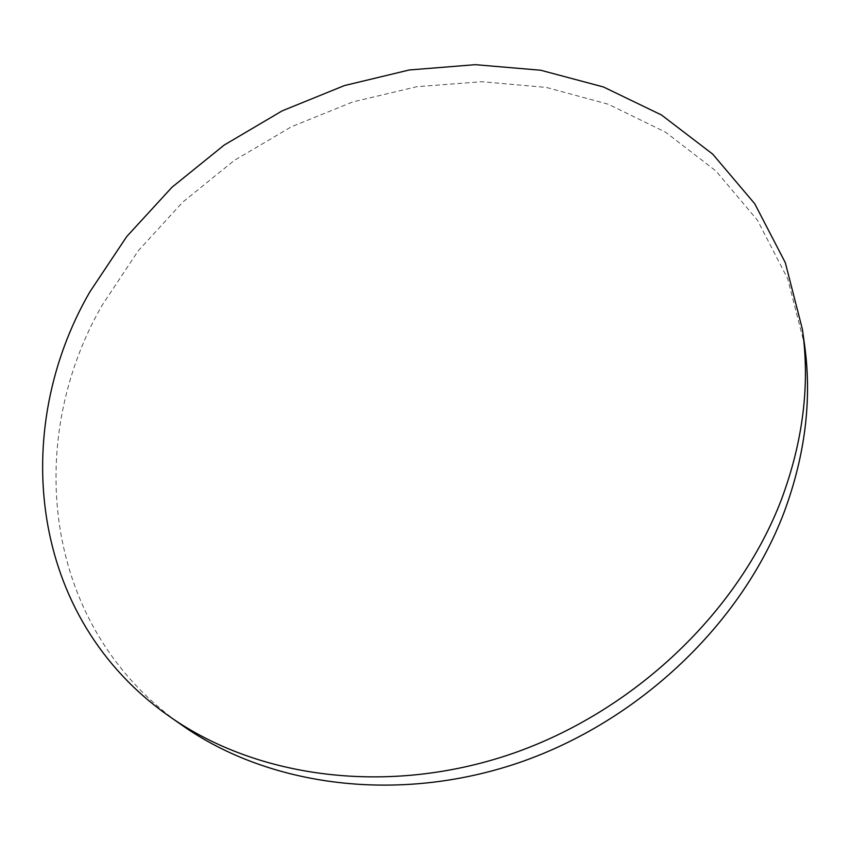 <?xml version="1.0" encoding="UTF-8"?>
<svg xmlns="http://www.w3.org/2000/svg" width="850" height="850" viewBox="0 0 850 850"><rect width="100%" height="100%" fill="white"/><g stroke="black" fill="none" stroke-linecap="round" stroke-linejoin="round"><path stroke-width="0.64" stroke-dasharray="4.25 3.19" d="M182.803 725.762C42.117 627.927 23.63 441.671 102 305.469L138.167 250.888L182.654 202.194L234.143 160.523L291.284 126.831L352.644 101.979L416.702 86.721L481.854 81.706L546.348 87.433L608.281 104.231L665.593 132.196L716.093 171.116L757.541 220.352L787.695 278.747L804.525 344.601"/><path stroke-width="1.27" d="M802.4 329.322L804.525 344.601C812.133 399.096 805.311 455.047 784.04 512.454C742.124 622.976 639.838 721.225 518.946 762.694C397.896 803.962 269.291 786.314 182.803 725.762L170.149 716.933C27.784 617.886 10.083 429.484 89.941 291.752L126.756 236.534L171.966 187.266L224.23 145.042L282.179 110.861L344.377 85.584L409.296 69.976L475.309 64.674L540.653 70.221L603.415 86.955L661.513 114.994L712.714 154.126L754.747 203.756L785.336 262.724L802.4 329.322C810.103 384.466 803.122 441.171 781.458 499.439C738.735 611.596 634.504 711.588 511.477 753.897C388.291 796.004 257.656 778.218 170.149 716.933"/></g></svg>
